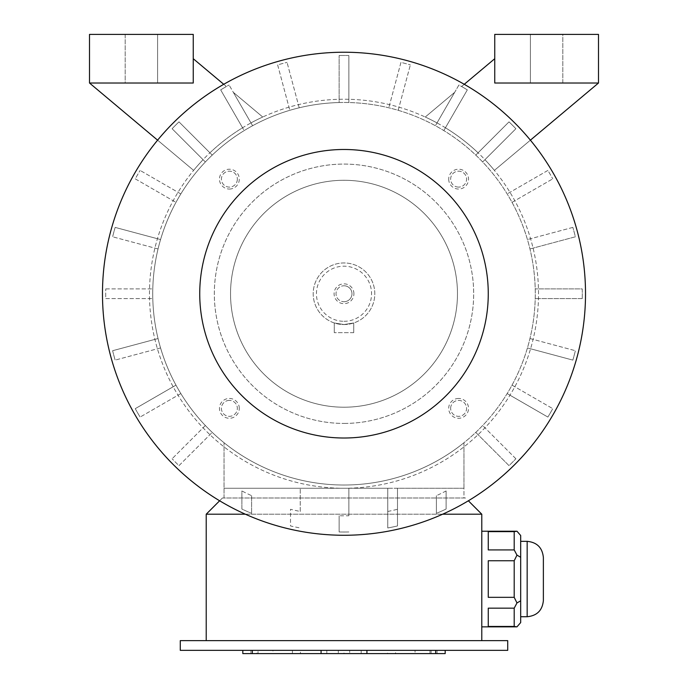 <?xml version="1.0" encoding="UTF-8"?>
<svg xmlns="http://www.w3.org/2000/svg" width="688" height="688" viewBox="0 0 688 688"><rect width="100%" height="100%" fill="white"/><g stroke="black" fill="none" stroke-linecap="round" stroke-linejoin="round"><path stroke-width="0.52" stroke-dasharray="3.44 2.58" d="M361.191 650.358L250.914 650.358L361.191 650.358L361.191 653.6L437.086 653.6L326.809 653.6L361.191 653.6L361.191 650.358M387.559 650.358L256.891 650.358L415.062 650.358L387.559 650.358L387.559 653.6L395.574 653.6L395.574 650.358M180.282 650.358L507.718 650.358L507.718 640.631L180.282 640.631L180.282 650.358M435.693 650.358L366.928 650.358L435.693 650.358L435.693 653.6L445.188 653.6M321.072 650.358L252.307 650.358L321.072 650.358L321.072 653.6L435.693 653.6M252.307 650.358L242.812 650.358L252.307 650.358L252.307 653.6L321.072 653.6M237.351 179.129A7.972 7.972 0 0 1 229.379 187.102A7.972 7.972 0 0 1 221.416 179.129A7.972 7.972 0 0 1 229.379 171.166A7.972 7.972 0 0 1 237.351 179.129A7.972 7.972 0 0 0 229.379 171.166A7.972 7.972 0 0 0 221.416 179.129A7.972 7.972 0 0 0 229.379 187.102A7.972 7.972 0 0 0 237.351 179.129M229.379 189.045A9.916 9.916 0 0 0 237.971 174.176A9.916 9.916 0 0 0 220.796 174.176A9.916 9.916 0 0 0 229.379 189.045M458.621 187.102A7.972 7.972 0 0 1 450.649 179.129A7.972 7.972 0 0 1 458.621 171.166A7.972 7.972 0 0 1 466.584 179.129A7.972 7.972 0 0 1 458.621 187.102A7.972 7.972 0 0 0 466.584 179.129A7.972 7.972 0 0 0 458.621 171.166A7.972 7.972 0 0 0 450.649 179.129A7.972 7.972 0 0 0 458.621 187.102M448.705 179.129A9.916 9.916 0 0 0 463.574 187.721A9.916 9.916 0 0 0 463.574 170.547A9.916 9.916 0 0 0 448.705 179.129M450.649 408.371A7.972 7.972 0 0 1 458.621 400.399A7.972 7.972 0 0 1 466.584 408.371A7.972 7.972 0 0 1 458.621 416.335A7.972 7.972 0 0 1 450.649 408.371A7.972 7.972 0 0 0 458.621 416.335A7.972 7.972 0 0 0 466.584 408.371A7.972 7.972 0 0 0 458.621 400.399A7.972 7.972 0 0 0 450.649 408.371M458.621 398.455A9.916 9.916 0 0 0 450.029 413.325A9.916 9.916 0 0 0 467.204 413.325A9.916 9.916 0 0 0 458.621 398.455M229.379 400.399A7.972 7.972 0 0 0 221.416 408.371A7.972 7.972 0 0 0 229.379 416.335A7.972 7.972 0 0 0 237.351 408.371A7.972 7.972 0 0 0 229.379 400.399A7.972 7.972 0 0 1 237.351 408.371A7.972 7.972 0 0 1 229.379 416.335A7.972 7.972 0 0 1 221.416 408.371A7.972 7.972 0 0 1 229.379 400.399M514.203 626.441L488.265 626.441L488.265 608.158L488.265 626.441L488.265 608.158L488.265 626.441L488.265 608.158L514.203 608.158L488.265 608.158L488.265 626.441L514.203 626.441L488.265 626.441L488.265 608.158L514.203 608.158L514.203 626.441L516.972 626.854L514.203 626.441L516.972 626.854L520.687 622.563L520.687 579.038L520.687 622.563L520.687 600.805L516.972 602.946L514.203 597.33L514.203 560.746L514.203 597.33L516.972 602.946L514.203 608.158L514.203 626.441L514.203 608.158L516.972 602.946L520.687 600.805L520.687 579.038L520.687 611.684L520.687 535.505L520.687 546.392L520.687 535.505L516.972 531.222L488.265 531.626L488.265 549.918L488.265 531.626L488.265 549.918L488.265 531.626L488.265 549.918L488.265 531.626L488.265 549.918L514.203 549.918L488.265 549.918L514.203 549.918L514.203 531.626L514.203 549.918L516.972 555.13L520.687 557.271L520.687 546.392L520.687 579.038L520.687 546.392L520.687 557.271L516.972 555.13L514.203 549.918L514.203 531.626L516.972 531.222L481.781 531.222L481.781 626.854L481.781 531.222M514.203 560.746L516.972 555.13L514.203 560.746L488.265 560.746L488.265 597.33L488.265 560.746L488.265 597.33L488.265 560.746L488.265 597.33L488.265 560.746L488.265 597.33L514.203 597.33L488.265 597.33L514.203 597.33L514.203 560.746L488.265 560.746L514.203 560.746L516.972 555.13L520.687 557.271L520.687 579.038L520.687 557.271M520.687 611.684L520.687 579.038L520.687 611.684M514.203 531.626L488.265 531.626L516.972 531.222M516.972 555.13L514.203 549.918M514.203 608.158L516.972 602.946L520.687 600.805M516.972 602.946L514.203 597.33M206.219 640.631L481.781 640.631L206.219 640.631L206.219 514.203L481.781 514.203L481.781 640.631M442.668 514.203L245.332 514.203M463.953 497.992L465.57 497.992L463.953 497.992L463.953 488.265L224.047 488.265L387.765 488.265L387.765 527.98A238.28 238.28 0 0 0 397.492 525.95L397.492 488.265L463.953 488.265L463.953 442.737A191.273 191.273 0 0 0 252.608 125.723A191.273 191.273 0 0 0 224.047 442.737A191.273 191.273 0 0 0 463.953 442.737L463.953 497.992L224.047 497.992L224.047 442.737L224.047 497.992L463.953 497.992M397.492 488.265L387.765 488.265L387.765 527.98A238.28 238.28 0 0 0 397.492 525.95L397.492 488.265M464.254 84.297L461.614 86.516A238.28 238.28 0 0 1 467.324 89.87L445.437 127.779A194.515 194.515 0 0 1 478.057 152.813L509.017 121.862A238.28 238.28 0 0 1 515.888 128.733L484.937 159.693A194.515 194.515 0 0 1 494.388 170.383L598.491 83.024L494.749 83.024L494.749 58.712L461.614 86.516A238.28 238.28 0 0 1 467.324 89.87A238.28 238.28 0 0 0 458.905 85.011L435.392 125.723L458.905 85.011A238.28 238.28 0 0 1 467.324 89.87L445.437 127.779A194.515 194.515 0 0 1 478.057 152.813L509.017 121.862A238.28 238.28 0 0 1 515.888 128.733L484.937 159.693A194.515 194.515 0 0 1 494.388 170.383L530.396 140.163M339.141 102.538A191.273 191.273 0 0 0 152.745 296.184A191.273 191.273 0 0 0 344 485.023A191.273 191.273 0 0 0 535.255 291.316A191.273 191.273 0 0 0 339.141 102.538L339.141 55.522L339.141 102.538M157.604 140.163L193.612 170.383A194.515 194.515 0 0 1 203.063 159.693L172.112 128.733A238.28 238.28 0 0 1 178.983 121.862L209.943 152.813A194.515 194.515 0 0 1 242.563 127.779L220.676 89.87A238.28 238.28 0 0 1 226.386 86.516L223.746 84.297M209.943 152.813A194.515 194.515 0 0 1 242.563 127.779L220.676 89.87A238.28 238.28 0 0 1 226.386 86.516L193.251 58.712L193.251 83.024L89.509 83.024L193.612 170.383A194.515 194.515 0 0 1 203.063 159.693L172.112 128.733A238.28 238.28 0 0 1 178.983 121.862L209.943 152.813M193.251 58.712L193.251 83.024L89.509 83.024L89.509 34.4L193.251 34.4L193.251 83.024L89.509 83.024M538.515 293.75A194.515 194.515 0 0 0 246.743 125.293A194.515 194.515 0 0 0 246.743 462.207A194.515 194.515 0 0 0 538.515 293.75A194.515 194.515 0 0 0 246.743 125.293A194.515 194.515 0 0 0 246.743 462.207A194.515 194.515 0 0 0 538.515 293.75M239.295 408.371A9.916 9.916 0 0 0 224.426 399.78A9.916 9.916 0 0 0 224.426 416.954A9.916 9.916 0 0 0 239.295 408.371M344 423.43A129.679 129.679 0 0 0 456.299 228.915A129.679 129.679 0 0 0 231.701 228.915A129.679 129.679 0 0 0 344 423.43A129.679 129.679 0 0 1 214.321 293.75A129.679 129.679 0 0 1 344 164.079A129.679 129.679 0 0 1 473.679 293.75A129.679 129.679 0 0 1 344 423.43M178.983 465.638L212.231 432.391L178.983 465.638A238.28 238.28 0 0 1 172.112 458.767A238.28 238.28 0 0 0 178.983 465.638M205.359 425.519L172.112 458.767L205.359 425.519M180.841 393.57L140.12 417.074L180.841 393.57M135.252 408.655A238.28 238.28 0 0 0 140.12 417.074A238.28 238.28 0 0 1 135.252 408.655L175.973 385.142L135.252 408.655M160.562 347.939L115.145 360.108L160.562 347.939M112.634 350.708A238.28 238.28 0 0 0 115.145 360.108A238.28 238.28 0 0 1 112.634 350.708L158.051 338.539L112.634 350.708M105.771 298.618L152.788 298.618L105.771 298.618A238.28 238.28 0 0 1 105.771 288.891A238.28 238.28 0 0 0 105.771 298.618M105.771 288.891L152.788 288.891L105.771 288.891M158.051 248.961L112.634 236.792L158.051 248.961M115.145 227.393A238.28 238.28 0 0 0 112.634 236.792A238.28 238.28 0 0 1 115.145 227.393L160.562 239.562L115.145 227.393M135.252 178.846L175.973 202.358L135.252 178.846A238.28 238.28 0 0 1 140.12 170.426A238.28 238.28 0 0 0 135.252 178.846M180.841 193.939L140.12 170.426L180.841 193.939M172.112 128.733A238.28 238.28 0 0 1 178.983 121.862L212.231 155.11L178.983 121.862A238.28 238.28 0 0 0 172.112 128.733L205.359 161.981L172.112 128.733M125.173 83.024L157.595 83.024L125.173 83.024L157.595 83.024L125.173 83.024L125.173 34.4L157.595 34.4L125.173 34.4L157.595 34.4L125.173 34.4L125.173 83.024M220.676 89.87L244.18 130.591L220.676 89.87A238.28 238.28 0 0 1 229.095 85.011A238.28 238.28 0 0 0 220.676 89.87M252.608 125.723L229.095 85.011L252.608 125.723M233.335 92.347L250.982 122.92A194.515 194.515 0 0 1 262.739 117.02L233.335 92.347L250.982 122.92A194.515 194.515 0 0 1 262.739 117.02L233.335 92.347M277.642 64.896L289.811 110.312L277.642 64.896A238.28 238.28 0 0 1 287.042 62.384A238.28 238.28 0 0 0 277.642 64.896M299.211 107.801L287.042 62.384L299.211 107.801M348.859 55.522A238.28 238.28 0 0 0 339.141 55.522A238.28 238.28 0 0 1 348.859 55.522L348.859 102.538L348.859 55.522M400.958 62.384L388.789 107.801L400.958 62.384A238.28 238.28 0 0 1 410.358 64.896A238.28 238.28 0 0 0 400.958 62.384M398.189 110.312L410.358 64.896L398.189 110.312M437.018 122.92L454.665 92.347L425.261 117.02A194.515 194.515 0 0 1 437.018 122.92L454.665 92.347L425.261 117.02A194.515 194.515 0 0 1 437.018 122.92M443.82 130.591L467.324 89.87L443.82 130.591M598.491 83.024L598.491 34.4L494.749 34.4L494.749 83.024L598.491 83.024L494.749 83.024L494.749 58.712M562.827 34.4L530.405 34.4L562.827 34.4L530.405 34.4L562.827 34.4L562.827 83.024L530.405 83.024L562.827 83.024L530.405 83.024L562.827 83.024L562.827 34.4M547.88 170.426L507.159 193.939L547.88 170.426A238.28 238.28 0 0 1 552.748 178.846A238.28 238.28 0 0 0 547.88 170.426M512.027 202.358L552.748 178.846L512.027 202.358M529.949 248.961L575.366 236.792A238.28 238.28 0 0 0 572.855 227.393A238.28 238.28 0 0 1 575.366 236.792L529.949 248.961M572.855 227.393L527.438 239.562L572.855 227.393M582.229 298.618A238.28 238.28 0 0 0 582.229 288.891L535.212 288.891L582.229 288.891A238.28 238.28 0 0 1 582.229 298.618L535.212 298.618L582.229 298.618M529.949 338.539L575.366 350.708L529.949 338.539M572.855 360.108A238.28 238.28 0 0 0 575.366 350.708A238.28 238.28 0 0 1 572.855 360.108L527.438 347.939L572.855 360.108M512.027 385.142L552.748 408.655L512.027 385.142M547.88 417.074A238.28 238.28 0 0 0 552.748 408.655A238.28 238.28 0 0 1 547.88 417.074L507.159 393.57L547.88 417.074M475.769 432.391L509.017 465.638A238.28 238.28 0 0 0 515.888 458.767A238.28 238.28 0 0 1 509.017 465.638L475.769 432.391M515.888 458.767L482.641 425.519L515.888 458.767M509.017 121.862A238.28 238.28 0 0 1 515.888 128.733A238.28 238.28 0 0 0 509.017 121.862L475.769 155.11L509.017 121.862M482.641 161.981L515.888 128.733L482.641 161.981M446.116 490.948L446.116 509.034L446.116 490.948A222.069 222.069 0 0 1 436.39 495.687L436.39 513.386A238.28 238.28 0 0 0 446.116 509.034A238.28 238.28 0 0 1 436.39 513.386L436.39 495.687M251.61 495.687L251.61 513.386L251.61 495.687A222.069 222.069 0 0 1 241.884 490.948L241.884 509.034A238.28 238.28 0 0 0 251.61 513.386A238.28 238.28 0 0 1 241.884 509.034L241.884 490.948M387.765 511.468A222.069 222.069 0 0 0 397.492 509.283M300.235 511.468L300.235 488.265L300.235 511.468A222.069 222.069 0 0 1 290.508 509.283L290.508 525.95A238.28 238.28 0 0 0 300.235 527.98A238.28 238.28 0 0 1 290.508 525.95L290.508 509.283M348.859 515.768L348.859 488.265L348.859 515.768A222.069 222.069 0 0 1 339.141 515.768L339.141 531.979A238.28 238.28 0 0 0 348.859 531.979A238.28 238.28 0 0 1 339.141 531.979L339.141 515.768M173.221 122.971A241.522 241.522 0 0 1 577.292 356.264A241.522 241.522 0 0 1 223.239 502.911A241.522 241.522 0 0 1 173.221 122.971M206.219 514.203L222.43 497.992L224.047 497.992L222.43 497.992L219.627 500.787M481.781 514.203L468.373 500.787M520.687 579.038L520.687 546.392L520.687 579.038M520.687 541.336L527.163 541.336L527.163 616.732L527.163 541.336L527.163 616.732L520.687 616.732M543.374 557.547L543.374 600.529M457.468 293.75A113.468 113.468 0 0 0 287.266 195.487A113.468 113.468 0 0 0 287.266 392.014A113.468 113.468 0 0 0 457.468 293.75A113.468 113.468 0 0 0 287.266 195.487A113.468 113.468 0 0 0 287.266 392.014A113.468 113.468 0 0 0 457.468 293.75M242.812 653.6L252.307 653.6M258.034 653.6L326.809 653.6L250.914 653.6L258.034 653.6L258.034 650.358L258.034 653.6M395.574 653.6L431.109 653.6L431.109 650.358M431.109 653.6L344 653.6L344 650.358M344 653.6L256.891 653.6L256.891 650.358M256.891 653.6L292.426 653.6L292.426 650.358M292.426 653.6L300.441 653.6L300.441 650.358M300.441 653.6L272.938 653.6L272.938 650.358M272.938 653.6L338.324 653.6L338.324 650.358L338.324 653.6L349.676 653.6L349.676 650.358L349.676 653.6L415.062 653.6L415.062 650.358M415.062 653.6L387.559 653.6M344 301.722A7.972 7.972 0 0 0 351.972 293.75A7.972 7.972 0 0 0 344 285.778A7.972 7.972 0 0 0 336.028 293.75A7.972 7.972 0 0 0 344 301.722M344 285.778A7.972 7.972 0 0 1 351.972 293.75A7.972 7.972 0 0 1 344 301.722A7.972 7.972 0 0 1 336.028 293.75A7.972 7.972 0 0 1 344 285.778M353.916 293.75A9.916 9.916 0 0 0 339.046 285.167A9.916 9.916 0 0 0 339.046 302.342A9.916 9.916 0 0 0 353.916 293.75M353.727 332.657L334.273 332.657L353.727 332.657L353.727 322.973L353.727 332.657M344 321.305A27.554 27.554 0 0 0 367.865 279.973A27.554 27.554 0 0 0 320.135 279.973A27.554 27.554 0 0 0 344 321.305M334.273 322.973L334.273 332.657L334.273 322.973L344 324.547L353.727 322.973L344 324.547L334.273 322.973M344 324.547A30.797 30.797 0 0 0 370.669 278.348A30.797 30.797 0 0 0 317.331 278.348A30.797 30.797 0 0 0 344 324.547A30.797 30.797 0 0 0 370.669 278.348A30.797 30.797 0 0 0 317.331 278.348A30.797 30.797 0 0 0 344 324.547M366.928 653.6L366.928 650.358M429.966 653.6L429.966 650.358L429.966 653.6M326.809 653.6L326.809 650.358L326.809 653.6M516.972 626.854L481.781 626.854M157.595 83.024L157.595 34.4L157.595 83.024M530.405 83.024L530.405 34.4L530.405 83.024M437.086 653.6L437.086 650.358M250.914 653.6L250.914 650.358"/><path stroke-width="1.03" d="M507.718 650.358L180.282 650.358L180.282 640.631L507.718 640.631L507.718 650.358M514.203 531.626L488.265 531.626L488.265 549.918L514.203 549.918L514.203 531.626L516.972 531.222L520.687 535.505L520.687 622.563L516.972 626.854L481.781 626.854M514.203 549.918L516.972 555.13L514.203 560.746L488.265 560.746L488.265 597.33L514.203 597.33L514.203 560.746M520.687 557.271L516.972 555.13M514.203 597.33L516.972 602.946L514.203 608.158L488.265 608.158L488.265 626.441L514.203 626.441L514.203 608.158M520.687 600.805L516.972 602.946M514.203 626.441L516.972 626.854M245.332 514.203L206.219 514.203L206.219 640.631M468.373 500.787L481.781 514.203L481.781 640.631M481.781 514.203L442.668 514.203M223.746 84.297L193.251 58.712M89.509 83.024L89.509 34.4L193.251 34.4L193.251 83.024L89.509 83.024L157.604 140.163M530.396 140.163L598.491 83.024L494.749 83.024L494.749 34.4L598.491 34.4L598.491 83.024M494.749 58.712L464.254 84.297M344 52.228A241.522 241.522 0 0 1 553.161 414.511A241.522 241.522 0 0 1 134.839 414.511A241.522 241.522 0 0 1 344 52.228M344 149.485A144.265 144.265 0 0 1 468.932 365.887A144.265 144.265 0 0 1 219.068 365.887A144.265 144.265 0 0 1 344 149.485M219.627 500.787L206.219 514.203M543.374 600.529C542.419 610.368 537.01 615.777 527.163 616.732L527.163 541.336C537.01 542.299 542.411 547.7 543.374 557.547L543.374 600.529C542.419 610.368 537.01 615.777 527.163 616.732L520.687 616.732M445.188 650.358L445.188 653.6L242.812 653.6L242.812 650.358M435.693 653.6L435.693 650.358M366.928 653.6L366.928 650.358M321.072 653.6L321.072 650.358M252.307 653.6L252.307 650.358M516.972 531.222L481.781 531.222M543.374 557.547C542.411 547.7 537.01 542.299 527.163 541.336L520.687 541.336"/></g></svg>

